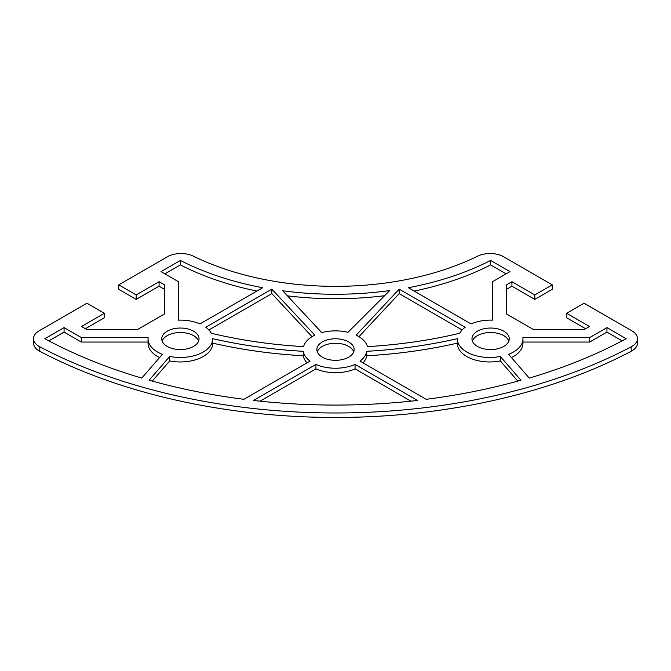 <?xml version="1.0" encoding="UTF-8"?>
<svg xmlns="http://www.w3.org/2000/svg" width="671" height="671" viewBox="0 0 671 671"><rect width="100%" height="100%" fill="white"/><g stroke="black" fill="none" stroke-linecap="round" stroke-linejoin="round"><path stroke-width="1.01" d="M193.575 331.189A18.645 10.761 180 0 1 199.035 338.805A18.645 10.761 180 0 1 187.528 348.744A18.645 10.761 180 0 1 167.213 346.412A18.645 10.761 180 0 1 161.753 338.805A18.645 10.761 180 0 1 173.261 328.857A18.645 10.761 180 0 1 193.575 331.189M198.633 341.044A18.645 10.761 0 0 0 193.575 335.668A18.645 10.761 0 0 0 175.097 332.959A18.645 10.761 0 0 0 162.156 341.044M348.685 341.933A18.645 10.761 180 0 1 354.145 349.549A18.645 10.761 180 0 1 342.638 359.497A18.645 10.761 180 0 1 322.315 357.157A18.645 10.761 180 0 1 316.855 349.549A18.645 10.761 180 0 1 328.362 339.601A18.645 10.761 180 0 1 348.685 341.933M353.734 351.789A18.645 10.761 0 0 0 348.685 346.412A18.645 10.761 0 0 0 330.207 343.703A18.645 10.761 0 0 0 317.266 351.789M503.787 331.189A18.645 10.761 180 0 1 509.247 338.805A18.645 10.761 180 0 1 497.739 348.744A18.645 10.761 180 0 1 477.425 346.412A18.645 10.761 180 0 1 471.965 338.805A18.645 10.761 180 0 1 483.472 328.857A18.645 10.761 180 0 1 503.787 331.189M508.844 341.044A18.645 10.761 0 0 0 503.787 335.668A18.645 10.761 0 0 0 485.309 332.959A18.645 10.761 0 0 0 472.367 341.044M164.554 289.36L159.069 286.19L136.188 299.4L118.742 289.327L118.742 284.848L167.373 256.775A19.191 11.08 180 0 1 193.374 256.171A219.35 126.643 0 0 0 477.626 256.171A19.191 11.08 180 0 1 503.627 256.775L552.258 284.848L534.812 294.921L511.931 281.711L506.446 284.881L506.446 313.919L533.705 329.654L584.005 329.654L589.482 326.492L566.609 313.282L584.055 303.208L631.83 330.786A19.191 11.08 180 0 1 637.45 338.62A19.191 11.08 180 0 1 631.193 346.806A438.708 253.286 180 0 1 39.807 346.806A19.191 11.08 180 0 1 33.55 338.62A19.191 11.08 180 0 1 39.17 330.786L86.945 303.208L104.391 313.282L104.391 317.76L85.393 328.731M33.55 338.62L33.55 343.099A19.191 11.08 0 0 0 39.807 351.285A438.708 253.286 0 0 0 631.193 351.285A19.191 11.08 0 0 0 637.45 343.099L637.45 338.62M552.258 284.848L552.258 289.327L534.812 299.4L511.931 286.19L506.446 289.36M585.607 328.731L566.609 317.76L566.609 313.282M522.961 338.805A32.351 18.679 0 0 0 522.885 337.572L589.683 337.572L606.936 327.607L626.169 338.712A424.995 245.368 180 0 1 529.234 378.092L508.635 354.313A32.351 18.679 0 0 0 522.961 338.805L522.961 343.275A32.351 18.679 180 0 1 511.453 357.568M622.134 340.86L606.936 332.086L589.683 342.051L522.961 342.051M159.547 357.568A32.351 18.679 180 0 1 148.039 343.275L148.039 338.805A32.351 18.679 0 0 0 162.365 354.313L141.766 378.092A424.995 245.368 180 0 1 44.831 338.712L64.064 327.607L81.317 337.572L148.115 337.572A32.351 18.679 0 0 0 148.039 338.805M148.039 342.051L81.317 342.051L64.064 332.086L48.866 340.86M256.859 291.071A233.063 134.561 180 0 1 180.398 264.928L164.881 273.877M506.119 273.877L490.602 264.928A233.063 134.561 180 0 1 414.141 291.071M517.794 381.094L500.323 360.914A32.351 18.679 180 0 1 457.295 343.275A32.351 18.679 180 0 1 457.295 343.158A333.412 192.493 180 0 1 366.76 355.773A32.351 18.679 180 0 1 363.045 362.868M306.999 362.868A32.351 18.679 180 0 1 303.292 355.773A333.412 192.493 180 0 1 212.749 343.158A32.351 18.679 180 0 1 212.749 343.275A32.351 18.679 180 0 1 169.721 360.914L152.25 381.094M312.04 336.683L271.839 293.621L208.891 329.956M462.109 329.956L399.161 293.621L358.96 336.683M410.962 401.174L355.068 368.899A32.351 18.679 180 0 1 315.932 368.899L260.038 401.174M384.575 295.718A233.063 134.561 180 0 1 287.44 295.844M118.742 284.848L136.188 294.921L159.069 281.711L164.554 284.881L164.554 313.919L137.295 329.654L86.995 329.654L81.518 326.492L104.391 313.282M199.958 323.925A32.351 18.679 0 0 0 178.26 320.159L178.26 281.602L161.006 271.638L180.398 260.449A233.063 134.561 0 0 0 262.638 287.733L199.958 323.925M408.362 287.733A233.063 134.561 0 0 0 490.602 260.449L509.994 271.638L492.74 281.602L492.74 320.159A32.351 18.679 0 0 0 471.042 323.925L408.362 287.733M366.76 351.302A333.412 192.493 0 0 0 457.295 338.679A32.351 18.679 0 0 0 457.295 338.805A32.351 18.679 0 0 0 500.323 356.435L520.922 380.222A424.995 245.368 180 0 1 426.16 399.304L359.975 361.099A32.351 18.679 0 0 0 366.76 351.302L366.76 355.773M149.13 380.222L169.721 356.435A32.351 18.679 0 0 0 212.749 338.805A32.351 18.679 0 0 0 212.749 338.679A333.412 192.493 0 0 0 303.292 351.302A32.351 18.679 0 0 0 310.069 361.099L243.892 399.304A424.995 245.368 180 0 1 149.13 380.222M271.839 289.142L314.816 335.181A32.351 18.679 0 0 0 303.552 346.613A325.192 187.746 180 0 1 211.29 333.261A32.351 18.679 0 0 0 205.829 327.255L271.839 289.142L271.839 293.621M399.161 289.142L465.171 327.255A32.351 18.679 0 0 0 459.71 333.261A325.192 187.746 180 0 1 367.448 346.613A32.351 18.679 0 0 0 356.184 335.181L399.161 289.142L399.161 293.621M315.932 364.428A32.351 18.679 0 0 0 355.068 364.428L417.488 400.461A424.995 245.368 180 0 1 253.512 400.461L315.932 364.428L315.932 368.899M347.981 332.313A32.351 18.679 0 0 0 321.778 332.631L282.692 290.761A233.063 134.561 0 0 0 389.734 290.568L347.981 332.313M355.068 368.899L355.068 364.428M303.292 355.773L303.292 351.302M169.721 360.914L169.721 356.435M212.749 343.158L212.749 338.922M457.295 338.922L457.295 343.158M500.323 356.435L500.323 360.914M490.602 260.449L490.602 264.928M180.398 264.928L180.398 260.449M64.064 327.607L64.064 332.086M81.317 337.572L81.317 342.051M606.936 332.086L606.936 327.607M589.683 342.051L589.683 337.572M534.812 294.921L534.812 299.4M511.931 281.711L511.931 286.19M159.069 281.711L159.069 286.19M136.188 294.921L136.188 299.4M631.193 346.806L631.193 351.285M39.807 351.285L39.807 346.806M212.749 343.275L212.749 338.805M457.295 343.275L457.295 338.805"/></g></svg>
